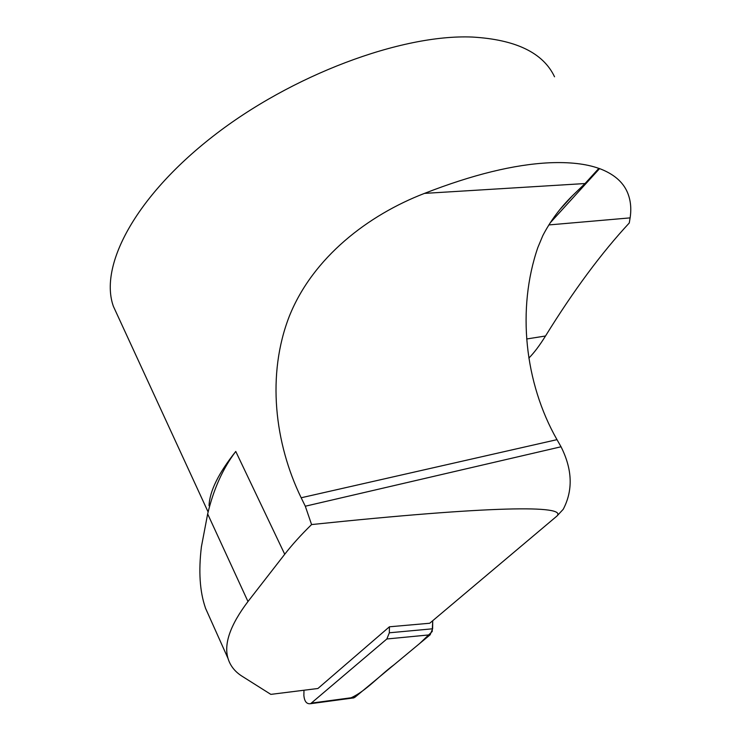 <?xml version="1.0" encoding="UTF-8"?>
<svg xmlns="http://www.w3.org/2000/svg" width="741" height="741" viewBox="0 0 741 741"><rect width="100%" height="100%" fill="white"/><g stroke="black" fill="none" stroke-linecap="round" stroke-linejoin="round"><path stroke-width="1.11" d="M317.908 688.5L270.835 694.373L242.177 676.292C235.008 671.8 230.294 665.872 228.043 658.499C223.625 643.957 230.266 624.969 247.976 601.535L284.729 554.259C292.149 544.691 301.105 534.798 311.581 524.563C492.367 505.705 567.495 505.066 556.936 516.051L429.715 623.246L389.423 626.793L317.908 688.5M311.581 524.563L305.301 506.214L561.039 446.777C572.441 469.461 573.173 490.301 563.225 509.299L556.936 516.051M301.17 497.767L556.991 439.654C524.517 382.708 516.81 308.775 537.818 247.577L542.82 235.61C550.378 221.022 560.233 207.749 572.385 195.8L585.047 183.536L598.839 168.383C585.992 163.798 569.523 161.936 549.442 162.779C514.115 164.465 472.462 174.672 424.482 193.392C368.194 215.057 312.924 257.34 289.351 316.175C266.501 374.807 274.679 443.248 301.17 497.767L305.301 506.214M118.227 316.852L113.419 306.422C99.062 266.704 133.973 197.884 212.787 136.464C291.37 75.036 401.539 34.012 472.323 37.05C515.792 39.56 543.199 52.806 554.537 76.786M598.839 168.383L599.58 168.605C613.446 173.857 622.662 181.619 627.219 191.9C630.61 199.607 631.582 208.267 630.119 217.882L629.266 222.985C601.46 252.94 573.543 290.611 545.515 335.997C539.568 345.565 534.02 352.92 528.87 358.07M568.486 200.098L568.931 199.357M209.045 505.705C209.629 491.209 218.539 473.129 235.768 451.445C222.93 468.331 213.556 489.162 207.656 513.93L247.976 601.535M210.231 618.735L205.702 608.648M205.414 607.833C199.774 591.55 198.44 571.181 201.413 546.738L207.656 513.93M556.991 439.654L561.039 446.777M303.977 690.232L303.875 695.447C304.44 701.523 306.691 704.265 310.627 703.681L386.848 638.983L389.331 632.795L389.423 626.793M351.095 697.781C366.017 691.038 379.373 675.607 394.268 664.603L419.767 643.42L432.198 631.536L432.725 620.699L432.614 628.794L430.141 634.805L354.93 697.262L352.179 698.105M284.729 554.259L235.768 451.445M599.58 168.605L550.035 223.032M630.119 217.882L548.812 224.94M545.515 335.997L526.675 338.98M424.482 193.392L585.047 183.536M389.331 632.795L432.614 628.794M311.6 703.07L354.93 697.262M430.141 634.805L386.848 638.983M207.943 511.614L113.419 306.422M201.478 546.219L201.385 546.738M228.043 658.499L205.359 607.861M572.385 195.8L560.242 209.175M310.627 703.681L353.957 697.865"/></g></svg>
